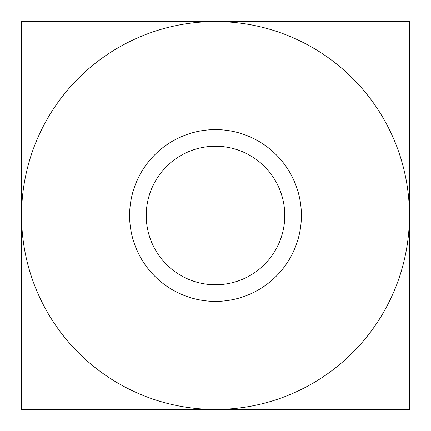 <?xml version="1.0" encoding="UTF-8"?>
<svg xmlns="http://www.w3.org/2000/svg" width="431" height="431" viewBox="0 0 431 431"><rect width="100%" height="100%" fill="white"/><g stroke="black" fill="none" stroke-linecap="round" stroke-linejoin="round"><path stroke-width="0.65" d="M301.393 215.5A85.893 85.893 0 0 1 215.5 301.393A85.893 85.893 0 0 1 129.607 215.5A85.893 85.893 0 0 1 215.5 129.607A85.893 85.893 0 0 1 301.393 215.5M146.233 215.5A69.267 69.267 0 0 0 215.5 284.767A69.267 69.267 0 0 0 284.767 215.5A69.267 69.267 0 0 0 215.5 146.233A69.267 69.267 0 0 0 146.233 215.5M21.55 21.55L21.55 409.45L409.45 409.45L409.45 21.55L21.55 21.55M215.5 409.45A193.95 193.95 0 0 0 409.45 215.5A193.95 193.95 0 0 0 215.5 21.55A193.95 193.95 0 0 0 21.55 215.5A193.95 193.95 0 0 0 215.5 409.45"/></g></svg>
